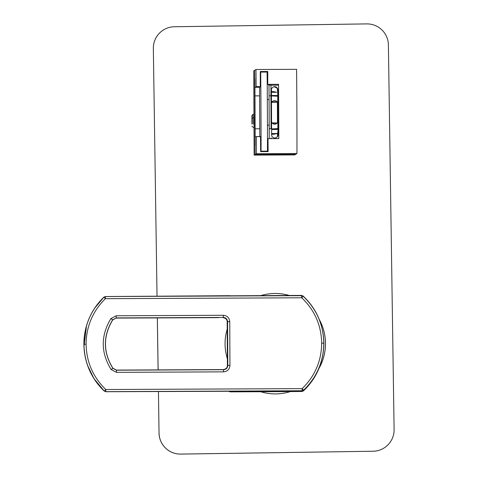 <?xml version="1.0" encoding="UTF-8"?>
<svg xmlns="http://www.w3.org/2000/svg" width="478" height="478" viewBox="0 0 478 478"><rect width="100%" height="100%" fill="white"/><g stroke="black" fill="none" stroke-linecap="round" stroke-linejoin="round"><path stroke-width="0.72" d="M228.359 296.109L229.721 295.703L105.369 296.539L103.881 297.161L105.369 296.539L105.375 298.678L301.738 297.794L301.714 295.679L303.177 296.252L301.738 297.794C314.655 310.144 321.3 325.255 321.676 343.126C321.3 325.255 314.655 310.144 301.738 297.794L303.177 296.252C316.538 309.021 323.409 324.646 323.803 343.126L321.676 343.126C321.461 360.998 314.954 376.168 302.15 388.638L302.15 390.765L302.15 388.638L303.602 390.185L302.15 388.638L105.787 389.522L302.15 388.638C314.954 376.168 321.461 360.998 321.676 343.126L323.803 343.126C323.576 361.601 316.848 377.291 303.602 390.185L303.452 390.879L302 391.464L302.15 390.765L105.781 391.649L105.787 389.522C93.025 377.106 86.458 361.995 86.094 344.19C86.297 326.384 92.726 311.214 105.375 298.678L105.351 296.569L301.564 295.41L303.022 295.972C316.346 308.394 323.313 324.168 323.923 343.294C323.486 362.432 316.663 378.289 303.452 390.879L303.602 390.185C316.848 377.291 323.576 361.601 323.803 343.126C323.409 324.646 316.538 309.021 303.177 296.252L301.714 295.679L105.369 296.539L301.564 295.41L301.738 297.794L105.375 298.678L103.881 297.161C90.802 310.12 84.158 325.799 83.943 344.208C84.325 362.611 91.113 378.235 104.306 391.07L105.799 391.727L104.306 391.07L105.799 391.727L302.15 390.765L302 391.464L230.157 391.864L229.297 391.273A2.139 2.139 -42.4 0 0 229.649 391.303L230.157 391.864L228.651 391.249L230.157 391.864L288.921 391.596L302 391.464L303.452 390.879C316.663 378.289 323.486 362.432 323.923 343.294C323.313 324.168 316.346 308.394 303.022 295.972L301.564 295.41L228.747 295.942M227.193 321.987L227.391 365.198L227.193 322.053L227.594 321.688L227.791 365.425L227.391 365.258M229.028 295.936L105.369 296.539L103.899 297.131A64.775 64.775 58.1 0 0 104.329 391.147A64.775 64.775 -121.9 0 1 103.899 297.131L94.626 308.238M218.679 317.637L116.22 318.103L218.679 317.637M223.31 369.584L116.453 370.086L223.31 369.584C226.13 369.04 227.492 367.576 227.391 365.198L227.791 365.425C227.552 368.024 226.13 369.452 223.537 369.715L116.429 370.199L116.453 372.344L223.561 371.86C227.45 371.46 229.577 369.315 229.942 365.419L229.745 321.664C229.344 317.768 227.199 315.641 223.304 315.283L116.196 315.767L110.89 318.617C100.637 335.634 100.715 352.609 111.123 369.542L116.453 372.344L111.123 369.542C100.715 352.609 100.637 335.634 110.89 318.617L116.196 315.767L223.304 315.283C227.199 315.641 229.344 317.768 229.745 321.664L229.942 365.419L227.791 365.425L227.594 321.688L227.193 322.053C227.277 319.651 225.903 318.181 223.071 317.643L223.298 317.434L223.071 317.643M105.799 391.727L229.297 391.273M303.602 390.185L302.15 390.765M103.881 297.161L105.375 298.678C92.726 311.214 86.297 326.384 86.094 344.19L83.943 344.208L86.094 344.19C86.458 361.995 93.025 377.106 105.787 389.522L104.306 391.07L105.787 389.522L105.781 391.649L104.306 391.07C91.113 378.235 84.325 362.611 83.943 344.208C84.158 325.799 90.802 310.12 103.881 297.161L105.351 296.569M112.898 368.209L112.874 368.335C102.955 352.208 102.884 336.034 112.659 319.818L116.19 317.918L223.298 317.434C225.897 317.679 227.331 319.095 227.594 321.688L229.745 321.664L227.594 321.688C227.331 319.095 225.897 317.679 223.298 317.434L223.304 315.283L223.298 317.434L116.19 317.918L116.196 315.767L116.19 317.918L112.659 319.818L110.89 318.617L112.659 319.818C102.884 336.034 102.955 352.208 112.874 368.335L111.123 369.542L112.874 368.335L116.429 370.199L223.537 369.715L223.561 371.86L116.453 372.344L116.429 370.199L112.898 368.209C103.075 352.184 103.003 336.118 112.677 320.009L116.19 317.918L112.677 320.009C103.003 336.118 103.075 352.184 112.898 368.209L116.453 370.086M104.329 391.147L93.969 378.612L87.588 365.467M227.791 365.425L229.942 365.419C229.577 369.315 227.45 371.46 223.561 371.86L223.537 369.715C226.13 369.452 227.552 368.024 227.791 365.425M255.186 145.509L255.162 138.477L255.186 145.509M260.785 136.702L256.363 136.553L255.156 137.306L256.363 136.553A54.492 0.335 89.7 0 1 256.363 138.692A54.492 0.335 89.7 0 1 256.357 153.701L255.043 154.519L254.66 70.326L255.975 69.507L254.66 70.326L255.043 154.519L295.643 154.34L296.958 153.516A54.492 0.335 -90.3 0 0 296.969 138.512A54.492 0.335 -90.3 0 0 296.886 111.344A54.492 0.335 -90.3 0 0 296.719 84.236A54.492 0.335 -90.3 0 0 296.575 69.322L255.975 69.507A54.492 0.335 89.7 0 1 256.118 84.415A54.492 0.335 89.7 0 1 256.136 86.548L260.558 86.697L259.626 87.277L254.929 87.301L256.136 86.548L254.929 87.301L255.156 137.306L254.917 95.881L259.608 95.857L259.757 128.767L255.067 128.791L259.757 128.767L259.823 136.535L259.608 95.857L254.917 95.881L254.929 87.301L259.626 87.277L259.608 95.857L259.626 87.277L260.558 86.697L256.136 86.548A54.492 0.335 -90.3 0 0 256.118 84.415A54.492 0.335 -90.3 0 0 255.975 69.507L296.575 69.322A54.492 0.335 89.7 0 1 296.719 84.236A54.492 0.335 89.7 0 1 296.886 111.344A54.492 0.335 89.7 0 1 296.969 138.512A54.492 0.335 89.7 0 1 296.958 153.516L256.357 153.701A54.492 0.335 -90.3 0 0 256.363 138.692A54.492 0.335 -90.3 0 0 256.363 136.553L260.51 136.535L260.647 151.634L261.036 150.749L260.647 151.634L268.128 151.598L260.647 151.634L260.51 136.535L261.042 151.168L267.465 151.132L261.054 151.162A54.492 0.335 -90.3 0 0 260.976 111.589A54.492 0.335 -90.3 0 0 260.695 72.094L260.558 86.697L260.683 72.1L267.106 72.064L260.695 72.094A54.492 0.335 89.7 0 1 260.976 111.589A54.492 0.335 89.7 0 1 261.054 151.162L260.785 136.702M255.067 142.068L255.097 152.613L255.067 142.068M267.465 149.094L268.104 149.094L267.465 149.094M254.935 85.658L254.894 78.643L254.935 85.658M254.72 72.853L254.78 83.375L254.72 72.853M260.683 72.889L260.283 71.521L267.764 71.485L267.758 84.361L278.555 84.313L278.788 138.59L278.555 84.313A54.492 0.335 89.7 0 1 278.722 111.428A54.492 0.335 89.7 0 1 278.805 138.59A54.492 0.335 -90.3 0 0 278.722 111.428A54.492 0.335 -90.3 0 0 278.555 84.313L267.758 84.361L268.953 85.102L267.758 84.361L267.764 71.485L260.283 71.521L260.283 86.53L260.283 71.521L260.683 72.889M267.758 75.375L267.136 75.381L267.758 75.375M278.549 85.18L270.942 85.215L278.549 85.18M270.948 85.09L270.93 95.815L269.066 95.827L268.953 85.102L270.948 85.09L268.953 85.102L269.066 95.827L270.93 95.815L271.08 128.725L269.216 128.731L269.066 95.827L269.222 138.638L269.216 128.731L271.08 128.725L270.924 86.673M271.151 137.831L271.169 138.626M268.009 138.644L268.128 151.598L268.009 138.644L278.805 138.59L268.009 138.644M269.204 125.14L267.441 125.146L269.204 125.14M267.327 99.508L269.084 99.496L267.327 99.508M255.043 154.519L256.357 153.701L296.958 153.516L295.643 154.34L255.043 154.519L254.123 155.093L255.043 154.519M267.106 72.064A54.492 0.335 89.7 0 1 267.387 111.559A54.492 0.335 89.7 0 1 267.465 151.132A54.492 0.335 -90.3 0 0 267.387 111.559A54.492 0.335 -90.3 0 0 267.106 72.064M272.084 122.912A10.683 10.683 58.1 0 0 277.097 122.995A10.683 10.683 -121.9 0 1 272.084 122.912L277.097 122.995M277.246 102.178A10.683 10.683 58.1 0 0 271.743 102.322A10.683 10.683 -121.9 0 1 277.246 102.178L271.743 102.322M251.894 123.444L251.93 118.281L252.999 117.761L253.029 124.119L252.999 117.761L251.93 118.281L251.888 115.521L251.894 123.444M251.888 115.521L252.952 114.445L254.021 114.439L254.069 117.755L252.999 117.761L252.952 114.445L252.999 117.761L254.069 117.755L254.099 124.113L254.075 127.262L253.011 127.268L251.936 126.204M251.906 117.648L251.912 124.077L251.906 117.648M277.485 122.398L277.389 102.429L277.485 122.398M277.73 93.963L277.33 88.406L277.73 93.963M277.545 136.361L277.903 131.336L277.533 133.732L271.612 133.577L276.858 133.499A15.493 15.493 -121.9 0 1 271.618 134.294A15.493 15.493 58.1 0 0 276.858 133.499L277.533 133.732L277.545 136.361M271.821 129.52L277.885 129.401L271.821 129.52M277.885 129.048L271.594 129.311L277.885 129.048M277.867 128.612L271.594 128.923L277.867 128.612L277.838 120.952L277.867 128.612M271.438 95.63L277.736 95.833L271.438 95.63M271.671 95.481A17.31 17.31 58.1 0 0 271.438 95.528A17.31 17.31 -121.9 0 1 271.671 95.481L277.736 95.546L271.247 95.546M276.571 92.32L271.426 92.254L276.571 92.32A15.493 15.493 58.1 0 0 271.546 91.561A15.493 15.493 58.1 0 0 271.42 91.579A15.493 15.493 -121.9 0 1 276.571 92.32M277.724 96.192L271.444 95.935L277.724 96.192L277.76 103.851L277.724 96.192M271.618 134.784L271.414 89.912A3.203 3.203 -121.9 0 1 276.17 87.092A3.203 3.203 -121.9 0 1 277.826 89.882L278.029 134.76A3.203 3.203 -121.9 0 1 273.273 137.58A3.203 3.203 -121.9 0 1 271.618 134.784A3.203 3.203 58.1 0 0 274.838 137.981A3.203 3.203 58.1 0 0 278.029 134.76L277.826 89.882A3.203 3.203 58.1 0 0 274.605 86.691A3.203 3.203 58.1 0 0 271.414 89.912L271.618 134.784M271.558 121.884A3.203 3.203 58.1 0 0 277.838 120.952L277.76 103.851A3.203 3.203 58.1 0 0 271.474 102.973A3.203 3.203 -121.9 0 1 277.76 103.851L277.736 103.869A3.203 3.203 58.1 0 0 272.848 101.157A3.203 3.203 -121.9 0 1 277.736 103.869L277.814 120.964A3.203 3.203 -121.9 0 1 276.314 123.688A3.203 3.203 58.1 0 0 277.814 120.964L277.838 120.952A3.203 3.203 -121.9 0 1 271.558 121.884M277.736 96.251L277.724 89.948L277.736 96.251M276.917 137.174L277.927 134.82M277.7 89.547L277.724 89.948C276.864 87.271 275.657 86.213 274.103 86.781L277.103 88.048M295.643 154.34L294.723 154.908L254.123 155.093L253.997 127.262L254.123 155.093L294.723 154.908L295.643 154.34M254.66 70.326L253.74 70.899L254.66 70.326M253.938 114.445L253.74 70.899L253.938 114.445M254.027 124.065L254.069 117.755M274.509 293.492A50.22 50.22 58.1 0 0 260.976 295.559A50.22 50.22 -121.9 0 1 274.509 293.492L274.509 293.492A50.22 50.22 -121.9 0 1 289.1 295.434A50.22 50.22 58.1 0 0 274.509 293.492M276.027 393.902A50.22 50.22 -121.9 0 1 260.635 391.727A50.22 50.22 58.1 0 0 290.391 391.584A50.22 50.22 -121.9 0 1 276.027 393.902M227.361 358.703A50.22 50.22 -121.9 0 1 227.229 329.109A50.22 50.22 58.1 0 0 227.361 358.703M260.952 295.559A50.22 50.22 -121.9 0 1 274.539 293.48A50.22 50.22 58.1 0 0 260.952 295.559M163.41 29.989A21.367 21.367 58.1 0 0 153.342 48.445L157.035 296.306L153.342 48.445A21.367 21.367 -121.9 0 1 163.398 29.995L163.428 29.977A21.367 21.367 58.1 0 0 153.366 48.427A21.367 21.367 -121.9 0 1 174.416 26.744A21.367 21.367 58.1 0 0 163.428 29.977M157.358 317.918L158.128 369.894L157.358 317.918M158.445 391.494L159.037 433.05L158.445 391.494M158.099 369.894L157.334 317.918L158.099 369.894M394.099 429.555L388.399 44.95A21.367 21.367 58.1 0 0 366.716 23.9L174.416 26.744L366.716 23.9A21.367 21.367 -121.9 0 1 388.399 44.95L394.099 429.555A21.367 21.367 -121.9 0 1 373.043 451.238L180.744 454.082A21.367 21.367 -121.9 0 1 159.06 433.032A21.367 21.367 58.1 0 0 180.744 454.082L180.72 454.1A21.367 21.367 -121.9 0 1 159.037 433.05A21.367 21.367 58.1 0 0 180.72 454.1L373.043 451.238A21.367 21.367 58.1 0 0 394.099 429.555M276.535 92.332A15.493 15.493 58.1 0 0 271.42 91.561A15.493 15.493 -121.9 0 1 271.522 91.573A15.493 15.493 -121.9 0 1 276.535 92.332M318.934 368.52A50.22 50.22 58.1 0 0 319.214 319.37A50.22 50.22 -121.9 0 1 318.934 368.52M289.184 295.434A50.22 50.22 58.1 0 0 274.539 293.48A50.22 50.22 -121.9 0 1 289.184 295.434M384.013 448.023A21.367 21.367 -121.9 0 1 373.019 451.256A21.367 21.367 58.1 0 0 384.013 448.023L384.037 448.005M318.975 368.413A50.22 50.22 58.1 0 0 319.31 319.603A50.22 50.22 -121.9 0 1 318.975 368.413M86.518 325.727L83.967 346.771"/></g></svg>
